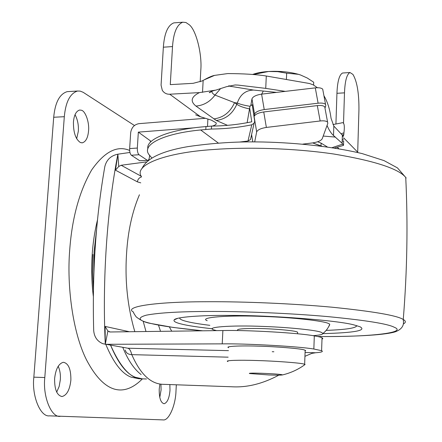 <?xml version="1.0" encoding="UTF-8"?>
<svg xmlns="http://www.w3.org/2000/svg" width="442" height="442" viewBox="0 0 442 442"><rect width="100%" height="100%" fill="white"/><g stroke="black" fill="none" stroke-linecap="round" stroke-linejoin="round"><path stroke-width="0.66" d="M251.968 98.848C252.923 96.583 256.139 95.013 261.603 94.135L264.228 109.566C258.736 110.45 255.504 111.986 254.531 114.185L251.968 98.848L250.857 105.246M324.975 108.108L325.798 105.743L325.544 104.395C324.345 103.229 321.87 102.831 318.107 103.201L315.284 87.875C318.859 87.494 321.334 87.919 322.71 89.151L325.544 104.395M251.415 135.65L251.807 135.893M302.864 144.109L312.632 142.915C317.82 142.103 321.025 140.711 322.235 138.733L327.809 123.357L327.572 122.075C326.213 120.942 323.743 120.578 320.152 120.981L317.323 105.605C320.903 105.213 323.373 105.605 324.732 106.787L327.572 122.075M254.045 116.821L254.1 116.522C255.073 114.345 258.283 112.82 263.741 111.948L317.323 105.605M263.741 111.948L266.366 127.429C260.89 128.307 257.653 129.804 256.669 131.915L254.1 116.522M264.228 109.566L318.107 103.201M315.284 87.875L261.603 94.135M251.05 137.191L250.47 139.606L248.001 141.026L251.769 124.81C238.514 127.506 225.061 128.909 211.409 129.025L211.563 126.092C225.166 125.964 238.558 124.534 251.752 121.804L249.669 108.025L250.023 106.157L252.211 104.704L254.045 116.799L254.531 114.185M266.366 127.429L320.152 120.981M254.691 141.876L256.669 131.915M251.769 124.81L254.1 123.213L254.708 121.169L254.045 116.799M248.001 141.026L239.592 142.053M211.563 126.092L200.817 127.042C167.733 130.296 145.567 139.672 147.915 148.805M211.409 129.025L200.662 129.965C163.761 133.456 141.617 144.534 148.788 154.352L151.7 157.838M320.991 146.07L312.687 142.91L321.748 146.169L320.997 145.838L321.091 143.142L327.307 146.921M251.2 136.556L251.912 136.534L251.2 136.556M317.643 141.772L321.091 143.142M237.641 330.367C236.337 329.058 242.614 328.434 256.459 328.494C270.758 328.517 293.924 330.45 296.88 331.87L297.626 332.169L297.593 333.008M212.381 328.782C197.546 327.152 187.021 325.516 180.806 323.881C175.457 322.555 173.253 321.207 174.198 319.842C176.004 317.047 200.32 315.196 229.746 315.417C269.559 315.212 337.721 320.273 354.202 324.981L359.965 326.748C366.993 330.472 354.722 332.76 323.146 333.622M356.749 325.643C356.346 328.036 346.279 329.616 326.55 330.378M209.845 325.334C198.817 323.964 190.845 322.61 185.944 321.279C181.734 320.185 179.623 319.069 179.612 317.925M216.613 330.627L214.873 330.157C202.762 327.202 231.05 324.975 263.763 326.461C289.731 327.34 316.991 330.318 321.207 332.301L323.003 333.417L322.317 334.207C320.953 334.826 317.848 335.312 313.002 335.671M207.188 320.693C198.016 317.273 229.542 314.953 263.653 316.461C293.057 317.417 323.776 320.997 328.329 323.433L329.793 324.185C328.279 328.008 326.019 331.086 323.003 333.417M329.412 325.776L329.041 325.942M63.129 362.329L63.526 362.307C68.571 363.446 71.018 369.407 70.869 380.192C69.803 389.75 66.891 395.187 62.134 396.502L61.897 396.507C56.891 395.336 54.465 389.347 54.626 378.534C55.681 369.197 58.515 363.794 63.129 362.329M58.178 366.23C59.985 370.258 60.698 374.788 60.316 379.816L59.184 386.385L56.686 392.181M169.855 384.568L169.999 390.286C169.297 398.109 167.369 402.585 164.209 403.706L164.015 403.717C160.717 402.761 159.114 397.916 159.214 389.187L159.877 384.159M160.938 384.258L161.087 389.949L159.761 397.452M81.345 110.229C85.372 110.848 89.511 122.462 88.555 130.782C87.952 137.716 85.875 141.733 82.323 142.832L80.427 142.545C75.654 139.396 73.328 132.55 73.438 122.003C74.063 115.119 76.123 111.13 79.615 110.036L81.345 110.229M75.046 114.649C77.637 119.638 78.731 125.18 78.333 131.263L76.659 138.738M129.655 150.457C117.218 145.114 104.55 151.623 91.643 169.982C79.372 191.353 72.074 217.917 69.737 249.68C66.709 285.598 72.654 332.362 86.422 359.711C104.5 394.336 124.346 397.082 142.418 378.86M176.33 384.794L175.993 390.894C175.667 405.231 168.805 421.099 163.054 419.9L49.471 415.85C40.476 417.242 31.614 395.988 33.841 377.159L53.703 117.257C55.095 102.55 59.582 94.013 67.156 91.654L68.377 91.582M60.2 416.358C51.344 417.767 42.614 396.441 44.802 377.534L64.311 116.699C65.687 101.942 70.096 93.384 77.554 91.024L80.212 91.118L83.151 92.295L134.434 125.495M200.176 81.781L200.795 70.306C202.237 54.316 196.104 29.724 189.143 24.675L185.922 22.503L182.784 22.205C176.905 24.575 173.485 32.697 172.518 46.57L163.358 47.2L161.07 85.151L162.319 90.4C164.22 93.107 166.689 94.378 169.717 94.212L200.546 116.787L195.662 114.843M163.358 47.2C164.341 33.365 167.822 25.26 173.805 22.885L175.12 22.785M343.561 137.771L357.694 152.153L358.943 109.815C359.053 93.168 357.053 81.372 352.943 74.422L349.981 72.516C346.81 74.206 344.981 80.98 344.489 92.842L343.517 123.373M344.489 92.842L336.937 93.306C337.439 81.472 339.318 74.709 342.567 73.018L343.003 72.991M172.518 46.57L170.28 84.626L193.16 83.323L202.093 80.963L204.121 79.88L202.171 80.925M200.546 116.787L211.309 120.119L216.05 122.799C216.746 124.141 215.475 125.235 212.243 126.08M227.486 125.34L216.237 120.456L195.95 106.08C203.668 105.434 210.016 101.77 214.994 95.091L234.531 102.649L236.813 104.295C239.404 106.146 243.636 107.682 249.515 108.914M212.033 91.19L212 91.284C211.696 92.516 212.696 93.787 214.994 95.091L220.354 88.897M195.95 106.08C189.994 101.251 191.148 96.759 199.419 92.605L215.923 90.096L226.486 86.698L235.094 84.963L238.089 85.096L235.243 84.963M213.867 118.898C223.381 117.649 230.271 112.235 234.531 102.649L237.293 103.052C240.15 94.599 245.57 90.267 253.559 90.063L276.543 92.395M327.052 125.451C328.964 130.003 331.119 133.362 333.511 135.528L342.114 143.252L343.517 145.385L343.638 140.832L342.18 141.23M285.311 91.372L265.741 88.383L266.288 76.007C256.791 74.466 243.923 73.654 227.685 73.576L214.563 75.389L204.121 79.88M342.489 135.003L343.81 134.534L343.368 136.258L333.826 126.075L331.075 118.379L330.588 115.213C329.296 107.494 327.08 101.003 323.931 95.732M317.439 87.737L313.234 84.875L309.488 83.51L266.288 76.007M228.448 85.986L253.559 90.063M249.957 106.279C244.349 105.367 240.128 104.29 237.293 103.052L236.813 104.295C232.575 113.832 225.713 119.218 216.237 120.456M357.694 152.153L357.677 152.501M342.219 139.998L342.55 139.423M147.716 160.407L139.689 160.717L131.368 155.247C130.152 154.092 129.578 151.871 129.65 148.589L130.672 132.716C131.489 127.6 134.224 124.583 138.876 123.666L205.392 118.29M194.508 127.793L138.34 132.125L137.329 148.048C137.263 151.346 137.827 153.573 139.02 154.733L131.368 155.247M139.689 160.717L147.832 160.402C148.766 160.037 149.324 158.695 149.501 156.369L149.551 155.501M336.937 93.306L335.926 124.042M341.252 122.981L341.423 122.948C344.053 121.672 344.893 124.964 343.937 132.827L341.55 133.644M265.741 88.383L238.089 85.096M343.81 134.534L343.937 132.827M150.424 141.324L151.286 141.318M199.419 92.605L169.717 94.212M150.368 142.23L150.446 140.887L138.34 132.125M147.252 160.253L139.02 154.733M105.76 344.296C113.439 362.738 121.887 373.689 131.114 377.153L138.932 378.728L141.622 378.816M110.533 345.108C118.102 363.153 126.401 373.882 135.429 377.297L142.423 378.86M96.516 230.21L94.102 251.597L93.665 279.062M110.583 345.114C120.904 368.49 131.782 379.739 143.23 378.871L146.517 378.982M122.754 347.302C127.931 360.048 134.059 369.142 141.142 374.584M139.429 194.762C132.202 211.773 127.915 231.332 126.578 253.443C124.771 280.609 127.523 306.682 134.821 331.666M169.336 326.892L171.734 331.196M129.942 152.462L117.876 154.192C110.942 155.606 106.605 159.695 104.848 166.457C95.853 217.829 92.129 272.499 93.687 330.472C94.223 336.981 97.317 341.406 102.98 343.749L106.113 344.301L222.232 343.859C247.089 343.511 299.079 346.467 313.848 349.02L321.599 350.672C323.555 351.622 321.544 352.318 315.566 352.755L311.864 353.379L304.941 356.313M140.744 182.861L137.429 181.872L115.467 170.164L117.87 154.192L118.738 166.512L121.163 165.253L141.335 176.33M106.113 344.301L127.893 348.219C129.567 348.705 130.865 350.849 131.788 354.644C128.18 354.495 126.003 352.965 125.257 350.064M117.865 154.192C107.036 209.884 102.212 279.698 105.29 344.263L105.091 326.417L129.335 331.738M321.991 339.229L322.848 338.533L322.041 337.76C320.71 337.136 318.135 336.511 314.312 335.881C299.582 332.992 247.702 329.936 222.884 330.544L110.229 331.981L107.892 331.014L105.091 326.417M115.467 170.164L118.738 166.512M107.892 331.014L105.295 344.263M278.841 375.153C262.631 383.811 246.934 387.684 231.746 386.767L162.297 384.297C150.291 383.568 140.12 373.683 131.788 354.644L228.155 357.175M146.296 161.932L121.163 165.253M272.211 351.71L273.874 351.766M283.985 71.731L273.184 71.311M305.129 351.092L305.671 350.556L304.289 349.942C300.886 348.611 275.764 346.517 257.15 346.114C239.752 345.556 224.481 346.329 228.608 347.699M304.372 365.009L305.107 364.473L303.776 364.02C300.356 362.915 275.167 361.003 256.52 360.512C239.089 359.91 223.801 360.396 227.945 361.534M281.808 374.645C278.195 374.114 271.493 373.656 261.708 373.28C252.957 373.015 248.846 373.092 249.371 373.518L268.907 374.96C276.477 375.23 280.996 375.214 282.477 374.927L281.808 374.645M300.455 74.952L298.267 74.273C289.212 71.842 279.322 70.913 268.592 71.488L277.698 71.665L286.665 73.173L298.344 74.317L300.455 74.952L307.223 78.002L313.715 82.24L313.61 85.074M253.244 74.505L268.592 71.488C262.239 71.891 256.913 72.88 252.609 74.455M286.665 73.173L286.41 79.422M251.62 134.766L252.796 141.876M205.812 129.373L205.972 126.445M247.144 122.705L249.669 108.025M218.376 143.086L200.662 129.965M202.812 330.804C178.469 328.423 161.087 325.953 150.667 323.4C138.285 320.555 136.832 317.809 146.308 315.168C159.137 312.676 181.424 311.433 213.177 311.444C244.929 311.466 289.493 313.218 327.445 316.571C365.689 320.273 387.988 323.848 394.336 327.295C408.353 332.898 367.611 337.147 317.555 336.478M202.574 330.804L173.314 327.461L150.424 323.4C145.429 322.599 140.694 320.428 136.213 316.892C134.263 314.201 133.368 312.604 133.528 312.102C123.075 306.836 154.219 301.803 205.817 301.731L209.618 301.715C243.592 301.599 291.482 303.45 332.091 307.207C372.954 311.361 396.612 315.417 403.054 319.367L403.259 319.483C406.021 321.047 406.038 322.544 403.308 323.975M141.484 176.618C133.13 165.363 164.358 152.623 213.668 149.495C246.879 146.987 293.074 148.059 333.716 153.998C374.661 160.877 398.673 168.706 405.739 177.474L406.17 177.988M92.98 254.476L92.477 271.686L93.417 289.775M64.311 116.699L53.703 117.257M44.802 377.534L33.841 377.159M207.519 126.279L207.895 119.064M335.478 137.092L323.207 136.053M229.022 85.814L229.989 85.991M261.658 94.129L263.244 91.196M338.832 148.722L337.34 147.28M129.65 148.589L137.329 148.048M342.909 135.76L342.346 136.003M342.235 139.506L343.611 139.136M332.152 147.639L342.644 144.153M333.511 135.528L333.826 126.075M202.519 92.356L203.16 80.422M145.982 331.522L143.175 321.224M158.479 325.102L160.534 331.34M128.009 331.754L128.02 331.334M141.44 176.971C139.059 177.767 137.722 179.397 137.429 181.872M314.312 335.881L313.848 349.02M222.884 330.544L222.232 343.859M315.566 352.755L305.079 352.501M228.464 350.65L127.893 348.219M254.1 123.213L250.47 139.606M297.565 333.787L297.626 332.169M174.198 319.842L177.645 318.362M317.682 336.506C350.639 336.76 383.429 335.373 395.01 331.903C405.767 328.036 403.226 321.041 403.259 319.483C407.176 271.316 408.005 223.983 405.739 177.474L397.457 167.899L384.081 160.628L362.136 153.584C325.052 144.81 282.239 141.827 251.017 141.882C230.923 141.893 210.027 143.451 188.325 146.562C161.827 151.031 146.346 158.435 141.893 168.772M61.598 396.496L61.897 396.507M82.323 142.832L81.814 142.854M67.156 91.654L77.554 91.024M182.784 22.205L173.805 22.885M349.981 72.516L342.567 73.018M212.105 91.162L209.828 92.538C207.773 93.268 211.591 90.941 215.21 90.267M214.563 75.383C212.016 75.836 208.11 77.571 202.834 80.593M342.329 136.666L343.368 136.258M343.517 145.385L334.533 148.009M341.423 122.948L332.981 124.561M342.384 134.832L342.114 143.252M97.489 219.934C94.312 232.873 92.444 246.365 91.886 260.404C91.433 273.156 91.914 285.14 93.328 296.367M110.168 331.981L108.964 331.732M322.041 337.76L321.599 350.672M305.162 350.235L304.648 364.258M305.107 364.473C298.422 369.429 290.88 372.915 282.477 374.927"/></g></svg>
